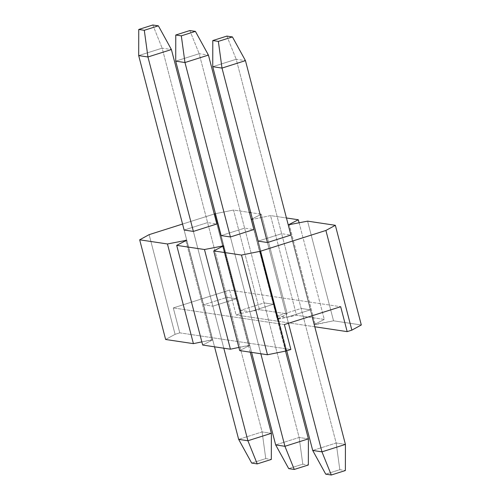 <?xml version="1.0" encoding="UTF-8"?>
<svg xmlns="http://www.w3.org/2000/svg" width="500" height="500" viewBox="0 0 500 500"><rect width="100%" height="100%" fill="white"/><g stroke="black" fill="none" stroke-linecap="round" stroke-linejoin="round"><path stroke-width="0.38" stroke-dasharray="2.5 1.88" d="M214.544 346.819L184.125 230.037L214.544 346.819M138.688 55.594L162.15 48.156L262.113 431.919L238.65 439.363L262.113 431.919L162.15 48.156L171.406 49.544L162.15 48.156L138.688 55.594M265.763 458.606L271.319 459.438L265.763 458.606L251.688 463.069L265.763 458.606L262.113 431.919L265.763 458.606M250.238 352.169L216.844 223.981L250.238 352.169M193.381 231.419L223.8 348.206L193.381 231.419L212.856 306.181L236.319 298.738L227.062 297.35L203.6 304.794L212.856 306.181L203.6 304.794L227.062 297.35L207.587 222.594L216.844 223.981L236.319 298.738L212.856 306.181L193.381 231.419M271.369 433.306L262.113 431.919L271.369 433.306M152.819 25L162.15 48.156L152.819 25M251.575 352.369L221.15 235.581L251.575 352.369M175.712 61.144L199.175 53.7L299.137 437.469L275.675 444.913L299.137 437.469L199.175 53.7L208.431 55.087L199.175 53.7L175.712 61.144M302.787 464.156L308.344 464.988L302.787 464.156L288.712 468.619L302.787 464.156L299.137 437.469L302.787 464.156M285.538 351.106L253.869 229.531L285.538 351.106M230.406 236.969L260.831 353.756L230.406 236.969L249.881 311.731L273.344 304.288L264.088 302.9L240.625 310.344L249.881 311.731L240.625 310.344L264.088 302.9L244.613 228.144L253.869 229.531L273.344 304.288L249.881 311.731L230.406 236.969M308.394 438.856L299.137 437.469L308.394 438.856M189.844 30.55L199.175 53.7L189.844 30.55M286.744 350.794L258.181 241.131L286.744 350.794M212.738 66.694L236.2 59.25L336.169 443.019L312.706 450.456L336.169 443.019L236.2 59.25L245.456 60.637L236.2 59.25L212.738 66.694M339.819 469.7L345.369 470.538L339.819 469.7L325.737 474.169L339.819 469.7L336.169 443.019L339.819 469.7M311.931 315.825L290.9 235.075L311.931 315.825M267.438 242.519L288.469 323.269L267.438 242.519L286.906 317.281L310.369 309.837L301.112 308.45L277.65 315.894L286.906 317.281L277.65 315.894L301.112 308.45L281.644 233.688L290.9 235.075L310.369 309.837L286.906 317.281L267.438 242.519M345.425 444.406L336.169 443.019L345.425 444.406M226.869 36.1L236.2 59.25L226.869 36.1M179.781 332.844L290.863 349.487L179.781 332.844L175.087 334.331L179.781 332.844L173.294 307.925L179.781 332.844M239.694 350.588L249.606 345.5L238.869 347.425L248.681 345.356L222.712 245.681L248.681 345.356L249.606 345.5L223.637 245.819L249.606 345.5L239.694 350.588M202.669 345.037L212.581 339.95L201.844 341.875L211.65 339.812L185.688 240.131L211.65 339.812L212.581 339.95L186.612 240.269L212.581 339.95L202.669 345.037M165.637 339.487L175.087 334.331L149.125 234.65L175.087 334.331L165.637 339.487M299.144 222.919L324.288 319.431L296.519 315.269L270.55 215.594L286.444 217.975L270.55 215.594L252.306 219.431L270.55 215.594L296.519 315.269L324.288 319.431L314.375 324.525L333.544 320.819L361.312 324.981L333.544 320.819L307.575 221.144L333.544 320.819L315.3 324.663L289.337 224.981L315.3 324.663L314.375 324.525L324.288 319.431L299.144 222.919M261.294 214.206L287.262 313.881L259.488 309.725L233.525 210.044L249.419 212.425L233.525 210.044L215.45 213.688L233.525 210.044L259.488 309.725L287.262 313.881L277.35 318.975L296.519 315.269L278.275 319.113L252.306 219.431L278.275 319.113L277.35 318.975L287.262 313.881L261.294 214.206L250.75 212.625L261.294 214.206L252.362 218.794L261.294 214.206M182.569 224.044L214.244 214L182.569 224.044M214.819 213.812L240.781 313.494L236.094 314.981L229.6 290.062L173.294 307.925L229.6 290.062L340.681 306.706L229.6 290.062L236.094 314.981L240.781 313.494L259.488 309.725L240.781 313.494L214.819 213.812M258.181 241.131L281.644 233.688L258.181 241.131L277.65 315.894L258.181 241.131M221.15 235.581L244.613 228.144L221.15 235.581L240.625 310.344L221.15 235.581M184.125 230.037L207.587 222.594L184.125 230.037L203.6 304.794L184.125 230.037M314.781 326.775L236.094 314.981L314.781 326.775M251.381 219.294L277.35 318.975L251.381 219.294M288.406 224.844L314.375 324.525L288.406 224.844M284.369 324.569L173.294 307.925L284.369 324.569M236.319 298.738L216.844 223.981L207.587 222.594L227.062 297.35L236.319 298.738M273.344 304.288L253.869 229.531L244.613 228.144L264.088 302.9L273.344 304.288M310.369 309.837L290.9 235.075L281.644 233.688L301.112 308.45L310.369 309.837"/><path stroke-width="0.75" d="M138.744 29.462L144.294 30.3L158.375 25.831L152.819 25L138.744 29.462L152.819 25L158.375 25.831L171.406 49.544L147.944 56.981L193.381 231.419L147.944 56.981L138.688 55.594L184.125 230.037L138.688 55.594L138.744 29.462L138.688 55.594L147.944 56.981L144.294 30.3L138.744 29.462M238.65 439.363L214.544 346.819L238.65 439.363L247.906 440.75L271.369 433.306L250.238 352.169L271.369 433.306L271.319 459.438L257.238 463.9L251.688 463.069L238.65 439.363L251.688 463.069L257.238 463.9L247.906 440.75L223.8 348.206L247.906 440.75L238.65 439.363M216.844 223.981L171.406 49.544L216.844 223.981L193.381 231.419L184.125 230.037L193.381 231.419L216.844 223.981M247.906 440.75L257.238 463.9L271.319 459.438L271.369 433.306L247.906 440.75M144.294 30.3L147.944 56.981L171.406 49.544L158.375 25.831L144.294 30.3M175.769 35.013L181.319 35.844L195.4 31.381L189.844 30.55L175.769 35.013L189.844 30.55L195.4 31.381L208.431 55.087L184.969 62.531L230.406 236.969L184.969 62.531L175.712 61.144L221.15 235.581L175.712 61.144L175.769 35.013L175.712 61.144L184.969 62.531L181.319 35.844L175.769 35.013M275.675 444.913L251.575 352.369L275.675 444.913L284.931 446.3L308.394 438.856L285.538 351.106L308.394 438.856L308.344 464.988L294.269 469.45L288.712 468.619L275.675 444.913L288.712 468.619L294.269 469.45L284.931 446.3L260.831 353.756L284.931 446.3L275.675 444.913M253.869 229.531L208.431 55.087L253.869 229.531L230.406 236.969L221.15 235.581L230.406 236.969L253.869 229.531M284.931 446.3L294.269 469.45L308.344 464.988L308.394 438.856L284.931 446.3M181.319 35.844L184.969 62.531L208.431 55.087L195.4 31.381L181.319 35.844M212.794 40.562L218.35 41.394L232.425 36.931L226.869 36.1L212.794 40.562L226.869 36.1L232.425 36.931L245.456 60.637L222 68.081L267.438 242.519L222 68.081L212.738 66.694L258.181 241.131L212.738 66.694L212.794 40.562L212.738 66.694L222 68.081L218.35 41.394L212.794 40.562M312.706 450.456L286.744 350.794L312.706 450.456L321.962 451.844L345.425 444.406L311.931 315.825L345.425 444.406L345.369 470.538L331.294 475L325.737 474.169L312.706 450.456L325.737 474.169L331.294 475L321.962 451.844L288.469 323.269L321.962 451.844L312.706 450.456M290.9 235.075L245.456 60.637L290.9 235.075L267.438 242.519L258.181 241.131L267.438 242.519L290.9 235.075M321.962 451.844L331.294 475L345.369 470.538L345.425 444.406L321.962 451.844M218.35 41.394L222 68.081L245.456 60.637L232.425 36.931L218.35 41.394M290.863 349.487L286.169 350.975L267.462 354.75L239.694 350.588L267.462 354.75L241.5 255.069L260.206 251.3L325.9 230.463L335.35 225.3L307.575 221.144L288.406 224.844L298.319 219.756L299.144 222.919L298.319 219.756L286.444 217.975L298.319 219.756L288.406 224.844L307.575 221.144L335.35 225.3L361.312 324.981L351.863 330.138L325.9 230.463L260.206 251.3L286.169 350.975L290.863 349.487L284.369 324.569L340.681 306.706L347.169 331.631L351.863 330.138L347.169 331.631L314.781 326.775L347.169 331.631L340.681 306.706L284.369 324.569L290.863 349.487M238.869 347.425L230.438 349.2L202.669 345.037L230.438 349.2L204.469 249.519L176.7 245.356L202.669 345.037L176.7 245.356L204.469 249.519L223.637 245.819L213.731 250.906L241.5 255.069L213.731 250.906L239.694 350.588L213.731 250.906L223.637 245.819L204.469 249.519L230.438 349.2L238.869 347.425M201.844 341.875L193.412 343.65L165.637 339.487L193.412 343.65L167.444 243.969L139.675 239.812L165.637 339.487L139.675 239.812L167.444 243.969L186.612 240.269L176.7 245.356L186.612 240.269L167.444 243.969L193.412 343.65L201.844 341.875M249.419 212.425L250.75 212.625L249.419 212.425M149.125 234.65L182.569 224.044L149.125 234.65L139.675 239.812L149.125 234.65M214.244 214L214.819 213.812L214.244 214M252.512 219.387L251.381 219.294L252.362 218.794L251.381 219.294L252.512 219.387M215.45 213.688L214.819 213.812L215.45 213.688M267.462 354.75L286.169 350.975L260.206 251.3L241.5 255.069L267.462 354.75M185.831 240.675L185.688 240.131L185.831 240.675M222.856 246.219L222.712 245.681L222.856 246.219M351.863 330.138L361.312 324.981L335.35 225.3L325.9 230.463L351.863 330.138"/></g></svg>
